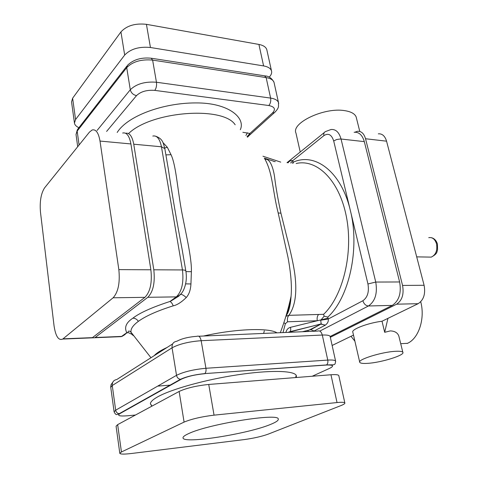 <?xml version="1.0" encoding="UTF-8"?>
<svg xmlns="http://www.w3.org/2000/svg" width="478" height="478" viewBox="0 0 478 478"><rect width="100%" height="100%" fill="white"/><g stroke="black" fill="none" stroke-linecap="round" stroke-linejoin="round"><path stroke-width="0.72" d="M263.641 333.417L264.31 330.842M276.983 332.843C269.09 327.591 235.552 328.709 203.544 336.022M167.049 347.482C160.674 350.392 156.384 353.128 154.179 355.692M286.113 315.582C288.742 310.449 290.391 304.002 291.066 296.235C291.986 286.262 290.947 273.225 287.947 257.116L278.178 212.955C272.52 190.62 272.789 172.893 264.633 158.594M128.534 133.583C151.46 111.105 223.202 105.895 235.176 124.788M133.374 335.604L132.37 334.833L131.08 332.3C130.416 329.097 132.842 325.446 138.357 321.353C145.802 315.982 157.417 310.814 173.209 305.842C177.039 305.054 181.395 302.281 186.271 297.525C189.079 294.37 190.632 289.847 190.943 283.962L191.379 271.677C191.947 257.905 185.213 230.928 181.27 209.364C177.23 186.474 175.892 165.071 171.046 154.711L167.324 147.308L162.974 142.587M152.811 136.051C156.933 135.232 159.813 138.811 161.45 146.788L133.75 144.207C132.221 136.23 129.52 132.573 125.63 133.254M133.75 144.207L153.808 269.795C155.189 282.641 153.193 291.807 147.833 297.292L94.835 337.737L91.322 337.88M167.324 147.308L164.701 147.977M171.046 154.711L165.896 154.89M191.379 271.677L185.942 271.624M182.375 250.819L182.04 248.889C176.908 222.312 171.751 192.246 168.316 168.985L168.035 167.342M190.943 283.962L185.649 283.866M186.271 297.525C183.785 295.362 181.903 294.293 180.618 294.329L180.953 293.892M180.182 294.663L180.935 293.916M173.209 305.842C172.289 303.476 171.208 302.018 169.953 301.475L178.36 296.402M132.006 334.367L128.2 332.557L126.795 332.664C124.077 327.442 126.102 322.608 132.884 318.169C139.648 312.899 152.004 307.336 169.953 301.475L176.298 296.886L147.833 297.292M125.021 334.242L126.795 332.664L121.275 336.643L117.612 336.793M283.866 322.692L285.36 323.702L283.018 332.58M318.611 314.44C317.267 315.97 316.824 318.073 317.284 320.744L321.073 319.884L324.144 316.173L323.6 314.321L288.873 315.331L285.898 316.305M285.904 332.455C286.531 329.718 288.037 328.016 290.415 327.346L317.284 320.744L287.565 321.784C287.117 319.053 287.553 316.902 288.873 315.331C295.093 306.613 297.119 293.229 294.95 275.179C293.845 265.917 290.409 250.562 286.842 236.974L280.933 213.2C278.094 199.924 276.063 188.559 274.85 179.101C273.703 168.543 270.028 158.254 265.212 159.371M117.182 132.478C127.734 115.592 163.733 102.824 195.849 102.925C228.096 102.633 245.895 117.648 240.315 129.723M287.678 162.741L288.515 162.066C290.481 160.518 291.849 160.088 292.62 160.775L293.331 162.156L293.134 163.231M321.073 319.884L328.033 318.127L328.207 319.035C328.643 321.389 327.627 323.469 325.148 325.267L313.604 331.254M324.144 316.173L327.806 317.105L328.033 318.127M320.732 320.206L328.207 319.035L362.886 300.734C367.57 297.412 369.255 291.825 367.946 283.98L350.35 210.499C341.382 171.716 315.092 152.165 293.331 162.161L292.189 163.147M273.858 161.504L275.304 161.63M247.628 136.971L249.295 135.382L249.916 133.44L242.866 132.298M308.734 331.463L307.479 330.453M320.732 320.278L321.168 323.994L325.148 325.267M290.415 327.346C290.988 329.288 290.803 330.746 289.859 331.708L321.168 323.994L309.368 329.975M151.843 406.192L150.391 403.779C150.474 401.819 152.942 399.489 157.794 396.776C171.345 389.194 205.385 379.693 237.327 374.854C269.317 369.984 293.277 370.51 296.229 375.272L296.48 377.495M354.108 132.287C358.948 131.874 362.348 134.987 364.308 141.631L399.62 281.96C401.538 292.966 399.082 300.781 392.253 305.4L330.167 336.476M290.636 163.01L292.62 160.775L323.905 135.627C323.51 133.583 324.042 132.239 325.5 131.581L330.997 129.514C335.759 129.072 339.105 132.233 341.035 138.996L375.744 282.056C377.626 293.295 375.194 301.265 368.448 305.974L319.806 331.093M122.661 133.027C126.61 132.161 129.359 135.8 130.918 143.944L150.875 269.783C152.249 282.653 150.265 291.837 144.924 297.334L92.439 337.635L88.639 337.994M100.01 141.064C98.54 132.759 95.923 129.06 92.158 129.974L89.446 132.119L44.579 187.872C40.977 193.494 39.608 201.579 40.469 212.118L54.068 325.972C55.687 336.44 58.579 340.802 62.738 339.063L113.107 297.788C118.221 292.166 120.133 282.779 118.843 269.616L100.01 141.064L130.918 143.944M324.837 324.998L320.875 324.15M378.301 133.834C382.221 133.529 384.975 135.979 386.559 141.177L365.533 138.745C363.973 133.458 361.254 130.978 357.377 131.295L354.933 132.203M365.533 138.745L402.56 285.432C404.101 294.233 402.129 300.489 396.632 304.187L330.334 337.283M289.094 309.129L288.598 306.727M356.492 118.323L356.14 116.907C354.772 113.668 350.894 111.577 344.519 110.621C324.192 107.162 290.965 123.019 295.984 133.153L300.226 152.004M386.559 141.177L424.1 285.282C425.671 293.916 423.681 300.053 418.13 303.691L382.012 321.24L384.682 332.306L390.329 330.895C394.858 331.069 397.702 332.825 398.861 336.159L402.835 352.292C402.213 351.39 399.704 351.061 395.306 351.318C381.587 351.987 357.221 359.641 359.761 362.354C360.406 363.328 363.077 363.656 367.785 363.34C381.414 362.545 405.254 355.124 402.835 352.292M354.903 341.202L351.001 336.303L332.138 345.469M399.166 337.396L398.861 336.159M382.012 321.24C367.797 322.985 350.816 329.509 352.854 332.276L359.683 362.025M353.499 335.09L351.001 336.303M387.939 318.36L384.682 332.306M420.724 301.767C425.277 318.485 418.764 338.46 407.525 343.312L407.089 343.509M214.048 415.155C201.531 416.685 191.547 419.003 184.09 422.098L121.43 451.985L119.805 453.317C120.289 454.291 124.149 454.351 131.384 453.502L244.24 439.587C253.693 438.278 261.645 436.474 268.092 434.179L340.945 405.589C343.843 404.442 345.14 403.552 344.835 402.924C344.285 402.225 341.68 402.106 337.026 402.56L214.048 415.155L208.737 384.455L330.961 374.758C335.592 374.417 338.203 374.68 338.783 375.541L338.848 375.845M188.481 433.677C184.622 435.44 182.805 436.862 183.026 437.938C183.295 444.229 248.751 433.785 270.877 424.285C276.242 422.092 278.704 420.335 278.256 419.015C279.033 412.711 208.217 424.046 188.481 433.677M116.076 426.209L117.66 424.631L179.131 391.464C186.45 388.076 196.321 385.74 208.737 384.455M269.198 77.143C271.307 74.956 272.066 72.841 271.462 70.792C270.572 68.324 267.949 66.705 263.599 65.922L258.915 44.436C263.241 45.279 265.858 46.987 266.772 49.551L266.957 50.393M258.915 44.436L146.429 24.33C135.25 23.105 126.748 25.633 120.934 31.907L72.626 98.217L71.551 101.939M263.599 65.922L150.439 47.501C139.176 46.414 130.59 48.935 124.68 55.054L75.566 119.536L74.448 123.025C74.735 124.925 76.223 126.479 78.912 127.686M164.82 148.616L161.45 146.788L182.453 269.945L153.808 269.795M138.357 321.353C137.001 319.268 135.172 318.205 132.884 318.169M125.212 334.433L122.033 336.393L95.134 337.522M182.381 250.872L185.846 271.02C185.613 270.345 184.478 269.986 182.453 269.945C183.905 282.528 181.855 291.508 176.298 296.886L171.118 300.949L179.059 295.972M180.146 294.807L176.782 296.856C181.526 294.119 181.987 292.781 183.415 290.355C186.163 284.344 186.976 277.897 185.846 271.02M287.565 321.784L285.36 323.702M280.933 213.2L278.178 212.955M247.054 136.708L249.916 133.44L272.514 112.945C275.931 109.229 274.689 106.755 268.785 105.524L154.794 90.384C146.866 89.81 140.771 91.555 136.523 95.612L106.612 131.42M289.578 331.893L288.598 332.138M323.6 314.321C343.049 296.007 353.565 252.754 346.341 216.51C339.255 180.158 316.848 158.642 296.181 163.506M327.806 317.105C349.143 297.663 360.048 248.614 350.35 210.499L333.698 140.98C331.63 134.599 328.362 132.812 323.905 135.627M305.759 330.884L304.295 331.654M302.956 328.535L302.556 328.541M273.804 161.277L264.328 158.146M247.401 132.794L245.919 135.489M272.514 112.945L274.36 112.706L275.579 111.583M288.234 162.795L288.515 162.066M362.886 300.734C363.913 303.966 365.766 305.717 368.448 305.974L392.253 305.4M288.371 332.347L321.371 323.845L310.772 329.671L302.371 331.738M288.557 332.341L289.626 331.863L288.766 332.33M309.505 329.957L310.772 329.671L314.13 331.009M198.758 336.231L317.667 331.075C319.788 330.358 321.33 331.678 322.297 335.042C326.898 334.863 329.509 335.317 330.137 336.41L330.22 336.787M110.747 387.389L112.264 385.525L172.062 347.805C171.805 343.975 173.389 341.794 176.812 341.262C181.777 338.585 188.523 336.93 197.038 336.309C198.938 335.532 200.318 336.996 201.166 340.7L322.297 335.042L327.765 360.089C332.383 359.815 334.994 360.149 335.592 361.093L335.652 361.535M114.117 411.893L115.67 410.196L112.264 385.525C112.121 382.083 113.633 380.082 116.805 379.514L172.642 343.915M185.494 377.477L184.974 377.512M135.495 415.012L127.704 415.764C119.59 416.386 116.949 415.699 119.781 413.691L119.201 413.697C117.271 413.392 116.094 412.227 115.67 410.196L176.519 375.332C183.767 371.788 193.578 369.44 205.94 368.281L327.765 360.089C328.129 362.336 327.711 363.949 326.51 364.935L326.295 365.055C333.345 364.78 334.469 365.873 329.653 368.329L312.212 376.246M331.296 367.474L329.653 368.329M127.118 415.818L127.704 415.764M170.801 385.095L157.698 386.11M125.32 410.59L125.278 410.285M112.718 382.358L111.075 384.611L110.705 386.947L114.105 411.833C116.154 415.997 116.955 414.312 119.201 413.697L180.463 379.317C178.36 378.929 177.045 377.596 176.519 375.332L172.062 347.805C179.196 344.011 188.894 341.639 201.166 340.7L205.94 368.281C206.257 370.755 205.869 372.523 204.787 373.593L326.295 365.055M119.781 413.691L181.096 379.329C186.91 376.539 194.743 374.668 204.596 373.718M120.713 413.171L120.127 413.177M330.137 336.41L335.592 361.093C335.383 363.453 334.947 364.565 334.283 364.427C333.16 365.055 334.014 364.684 326.51 364.935L204.787 373.593C194.761 374.597 186.653 376.509 180.463 379.317L181.096 379.329M367.946 283.98L375.744 282.056L399.62 281.96M333.698 140.98L336.572 139.552L340.545 138.961L364.308 141.631M278.674 103.529L278.489 102.585C277.622 100.266 274.993 98.767 270.614 98.092L156.449 82.246C145.061 81.379 136.344 83.883 130.297 89.762L97.07 130.464M268.785 105.524C270.458 103.63 271.068 101.151 270.614 98.092L266.144 77.591L264.513 75.817L151.675 58.292M154.794 90.384C156.282 88.275 156.838 85.562 156.449 82.246L152.619 60.097L151.191 58.22C141.231 57.246 133.344 59.601 127.524 65.283L126.718 67.637L130.297 89.762C131.133 92.935 133.213 94.883 136.523 95.612M274.187 83.124L274.014 82.33C273.129 79.916 270.506 78.338 266.144 77.591L152.619 60.097C141.309 59.093 132.675 61.602 126.718 67.637L77.167 131.103L77.968 128.893L126.885 66.101M77.37 129.652L76.026 134.527L77.167 131.103L79.079 145.001M77.699 146.716L76.044 134.635M118.843 269.616L150.875 269.783M113.107 297.788L144.924 297.334M63.024 338.842L92.439 337.635M418.13 303.691L396.632 304.187M424.1 285.282L402.56 285.432M428.145 257.068L431.24 257.122C435.852 254.87 437.609 250.412 436.492 243.75C434.944 239.096 432.357 237.07 428.724 237.674M179.131 391.464L184.09 422.098M117.66 424.631L121.43 451.985M330.961 374.758L337.026 402.56M75.566 119.536L72.626 98.217M124.68 55.054L120.934 31.907M150.439 47.501L146.429 24.33M280.335 332.694C284.93 320.457 288.503 308.304 291.066 296.235C290.654 302.992 289.578 308.537 287.84 312.863L285.874 316.37M150.97 357.735L131.08 332.3C129.395 330.68 128.379 330.627 128.044 332.138L128.164 332.557L126.67 333.046L121.275 336.643L94.835 337.737M155.894 136.278C162.932 139.002 163.106 142.725 164.802 148.527L168.041 167.378M179.949 295.081L180.618 294.329M249.301 135.37L247.514 137.21M249.295 135.382L274.36 112.706C278.196 109.008 278.226 107.431 278.495 106.582L278.489 102.585L274.014 82.33C271.886 78.284 268.899 76.139 265.063 75.9M324.245 132.597L287.009 162.681M185.386 377.512L184.872 377.548M152.046 406.079L150.391 403.779M295.625 377.56L296.229 375.272M280.741 162.12L262.978 156.234M62.738 339.063L92.14 337.844M356.14 116.907L359.785 131.444M400.719 343.7L407.525 343.312M431.305 237.668C434.293 238.373 436.336 240.5 437.43 244.055L437.561 249.934C436.629 251.595 438.087 253.525 431.24 257.122L416.697 256.865M116.076 426.167L119.805 453.317M338.783 375.541L344.835 402.924M74.448 123.025L71.539 101.826M271.462 70.792L266.772 49.551"/></g></svg>
